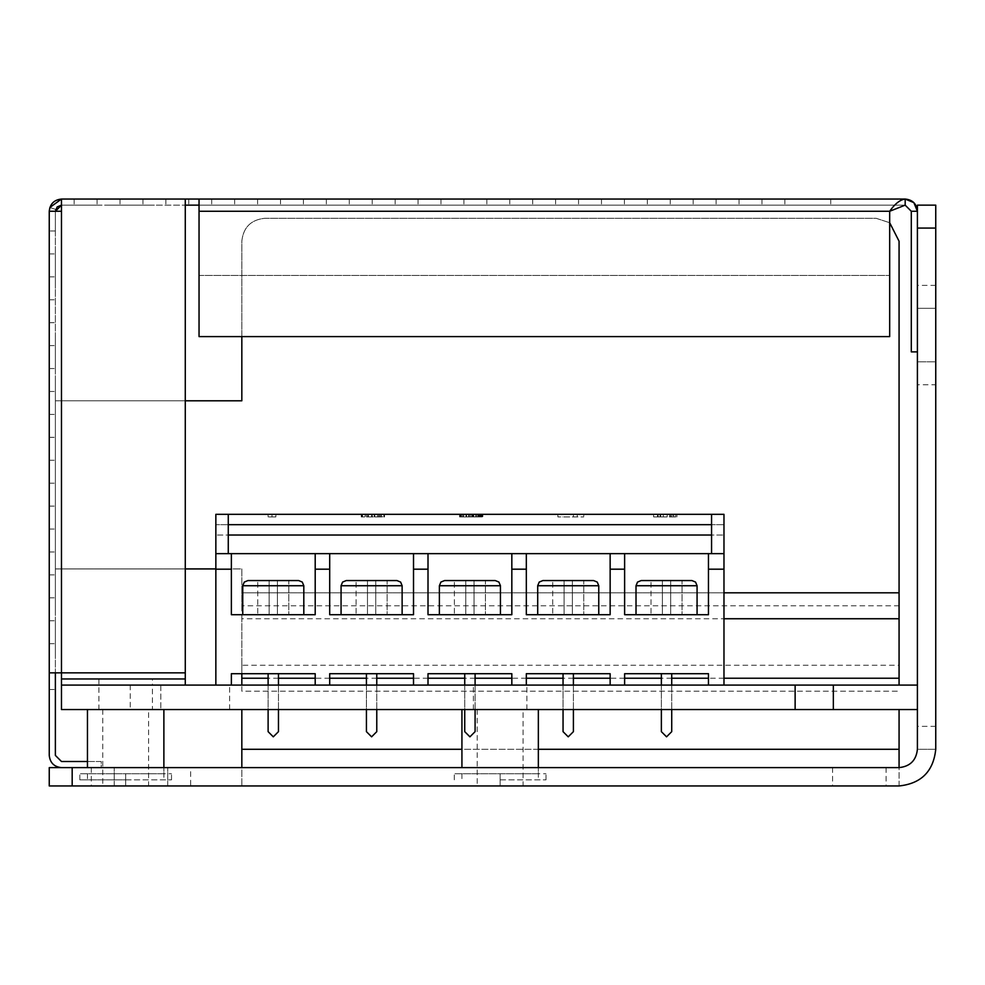 <?xml version="1.0" encoding="UTF-8"?>
<svg xmlns="http://www.w3.org/2000/svg" width="985" height="985" viewBox="0 0 985 985"><rect width="100%" height="100%" fill="white"/><g stroke="black" fill="none" stroke-linecap="round" stroke-linejoin="round"><path stroke-width="0.74" stroke-dasharray="4.92 3.69" d="M91.285 767.623L91.285 785.956L167.709 785.956L167.709 767.623L167.709 785.956L190.634 785.956L190.634 767.623L49.25 767.623L49.25 785.956L72.176 785.956L72.176 767.623M859.326 767.623C824.839 767.623 824.839 767.623 859.326 767.623C824.839 767.623 824.839 767.623 859.326 767.623C893.814 767.623 893.814 767.623 859.326 767.623C893.814 767.623 893.814 767.623 859.326 767.623M859.326 785.956C824.839 785.956 824.839 785.956 859.326 785.956C824.839 785.956 824.839 785.956 859.326 785.956C893.814 785.956 893.814 785.956 859.326 785.956C893.814 785.956 893.814 785.956 859.326 785.956M125.674 767.623L87.456 767.623L125.674 767.623M125.674 779.849L171.525 779.849L79.822 779.849L125.674 779.849L125.674 785.956L79.822 785.956L171.525 785.956L79.822 785.956L125.674 785.956L125.674 773.73L79.822 773.73L171.525 773.73L125.674 773.73L125.674 779.849M500.146 767.623L461.928 767.623L500.146 767.623M500.146 779.849L545.998 779.849L500.146 779.849L500.146 785.956L545.998 785.956L454.294 785.956L545.998 785.956L454.294 785.956L500.146 785.956L500.146 773.73L454.294 773.73L545.998 773.73L500.146 773.73L500.146 779.849M185.278 400.796L55.369 400.796L241.83 400.796L241.83 241.226C243.295 227.4 250.929 219.753 264.756 218.301L876.145 218.301L889.677 222.721L876.145 218.301L264.756 218.301C250.929 219.753 243.295 227.4 241.83 241.226L241.83 336.599M935.75 285.391L917.404 285.391L917.404 308.317L935.75 308.317L935.75 205.151L917.404 205.151L917.404 228.077L935.75 228.077M917.404 285.391L917.404 228.077M91.285 785.956L72.176 785.956M241.83 709.545L241.83 785.956L899.071 785.956L899.071 767.623L241.83 767.623L241.83 785.956L190.634 785.956M241.83 767.623L190.634 767.623M899.071 785.956L899.071 709.545M935.75 726.351L917.404 726.351L917.404 749.277L935.75 749.277L935.75 361.815L917.404 361.815L917.404 308.317L935.75 308.317L935.75 361.815L917.404 361.815L917.404 384.741L935.75 384.741M935.75 749.277L917.404 749.277C916.247 760.346 910.128 766.453 899.071 767.623M917.404 726.351L917.404 384.741M899.071 678.234L899.071 685.08M241.83 678.234L241.83 665.257L241.83 691.199L899.071 691.199L241.83 691.199L241.83 685.08M215.85 568.924L241.83 568.924L241.83 605.787L899.071 605.787L899.071 665.257L241.83 665.257L241.83 592.81L899.071 592.81L899.071 618.752M241.83 673.703L241.83 618.752L723.975 618.752M185.278 568.924L55.369 568.924L55.369 400.796L55.369 568.924L241.83 568.924L241.83 592.81L723.975 592.81M899.071 592.81L899.071 241.226M114.211 785.956L114.211 767.623L114.211 785.956M79.822 779.849L79.822 773.73L79.822 779.849M171.525 779.849L171.525 773.73L171.525 779.849M545.998 779.849L545.998 773.73L545.998 779.849M454.294 779.849L454.294 773.73L454.294 779.849M125.674 709.545C91.186 709.545 91.186 709.545 125.674 709.545C91.186 709.545 91.186 709.545 125.674 709.545C160.161 709.545 160.161 709.545 125.674 709.545C160.161 709.545 160.161 709.545 125.674 709.545M125.674 685.08C91.186 685.08 91.186 685.08 125.674 685.08C91.186 685.08 91.186 685.08 125.674 685.08C160.161 685.08 160.161 685.08 125.674 685.08C160.161 685.08 160.161 685.08 125.674 685.08M500.146 709.545C465.646 709.545 465.646 709.545 500.146 709.545C465.646 709.545 465.646 709.545 500.146 709.545C534.633 709.545 534.633 709.545 500.146 709.545C534.633 709.545 534.633 709.545 500.146 709.545M500.146 685.08C465.646 685.08 465.646 685.08 500.146 685.08C465.646 685.08 465.646 685.08 500.146 685.08C534.633 685.08 534.633 685.08 500.146 685.08C534.633 685.08 534.633 685.08 500.146 685.08M229.603 709.545L229.603 685.08L917.404 685.08L917.404 709.545L61.476 709.545L61.476 685.08L185.278 685.08L185.278 672.854L49.25 672.854L61.476 672.854L61.476 685.08L130.254 685.08L130.254 709.545M229.603 685.08L160.826 685.08L160.826 709.545L160.826 685.08L130.254 685.08M917.404 685.08L917.404 709.545M148.6 709.545L102.748 709.545L148.6 709.545L148.6 785.956L102.748 785.956L148.6 785.956M102.748 709.545L102.748 785.956M163.879 773.73L87.456 773.73L163.879 773.73L163.879 767.623L163.879 779.849M87.456 709.545L163.879 709.545L87.456 709.545M87.456 773.73L87.456 779.849M523.072 709.545L477.22 709.545L523.072 709.545L523.072 785.956L477.22 785.956L523.072 785.956M477.22 709.545L477.22 785.956M538.352 773.73L461.928 773.73L538.352 773.73L538.352 767.623L538.352 779.849M461.928 709.545L538.352 709.545L461.928 709.545M461.928 773.73L461.928 779.849M152.416 678.973L98.919 678.973L152.416 678.973L152.416 685.08L98.919 685.08L152.416 685.08L152.416 709.545M98.919 678.973L98.919 709.545M199.044 205.151L905.178 205.151L905.178 199.044L199.044 199.044L199.044 211.27L889.677 211.27L905.178 205.151L199.044 205.151L199.044 211.27L889.677 211.27L889.677 336.599L199.044 336.599L199.044 205.151L61.476 205.151L97.084 205.151L61.476 205.151L61.476 199.044L185.278 199.044L185.278 672.854L61.476 672.854L61.476 211.27L49.25 211.27C49.25 236.228 49.25 236.228 49.25 211.27C49.25 236.228 49.25 236.228 49.25 211.27L55.369 211.27L49.25 211.27C49.25 236.228 49.25 236.228 49.25 211.27C49.25 236.228 49.25 236.228 49.25 211.27L55.369 211.27L49.25 211.27C49.25 236.228 49.25 236.228 49.25 211.27C49.25 236.228 49.25 236.228 49.25 211.27L55.369 211.27L49.25 211.27C49.25 236.228 49.25 236.228 49.25 211.27C49.25 236.228 49.25 236.228 49.25 211.27L55.369 211.27L49.25 211.27C49.25 236.228 49.25 236.228 49.25 211.27C49.25 236.228 49.25 236.228 49.25 211.27L55.369 211.27L49.25 211.27C49.25 236.228 49.25 236.228 49.25 211.27C49.25 236.228 49.25 236.228 49.25 211.27L55.369 211.27C55.369 236.228 55.369 236.228 55.369 211.27C55.369 236.228 55.369 236.228 55.369 211.27L49.25 211.27L49.25 755.396M199.044 199.044L61.476 199.044L61.476 205.151L55.369 211.27L55.369 276.847L55.369 211.27L61.476 211.27L61.476 199.044L62.695 199.044L61.476 199.044L61.476 205.151L61.476 199.044L62.695 199.044L61.476 199.044L61.476 205.151L61.476 199.044L62.695 199.044L61.476 199.044L61.476 205.151L61.476 199.044L62.695 199.044L61.476 199.044L61.476 205.151L61.476 199.044L62.695 199.044L61.476 199.044L61.476 205.151L61.476 199.044L185.278 199.044L185.278 672.854L185.278 199.044L61.476 199.044L61.476 211.27L49.25 211.27L49.25 276.847L49.25 211.27L49.25 276.847L49.25 211.27L49.25 276.847L49.25 211.27L55.369 211.27C55.369 236.228 55.369 236.228 55.369 211.27C55.369 236.228 55.369 236.228 55.369 211.27L49.25 211.27L55.369 211.27C55.369 236.228 55.369 236.228 55.369 211.27C55.369 236.228 55.369 236.228 55.369 211.27L49.25 211.27L55.369 211.27C55.369 236.228 55.369 236.228 55.369 211.27C55.369 236.228 55.369 236.228 55.369 211.27L49.25 211.27L55.369 211.27C55.369 236.228 55.369 236.228 55.369 211.27C55.369 236.228 55.369 236.228 55.369 211.27L49.25 211.27L55.369 211.27C55.369 236.228 55.369 236.228 55.369 211.27C55.369 236.228 55.369 236.228 55.369 211.27L49.25 211.27L55.369 211.27L55.369 672.854L49.25 672.854M108.547 199.044L142.936 199.044L108.547 199.044M108.547 205.151L142.936 205.151L108.547 205.151M200.25 199.044L234.639 199.044L200.25 199.044M200.25 205.151L234.639 205.151L200.25 205.151M291.966 199.044L257.577 199.044L291.966 199.044M291.966 205.151L257.577 205.151L291.966 205.151M383.67 199.044L349.281 199.044L383.67 199.044M383.67 205.151L349.281 205.151L383.67 205.151M475.373 199.044L509.762 199.044L475.373 199.044M475.373 205.151L509.762 205.151L475.373 205.151M567.077 199.044L601.478 199.044L567.077 199.044M567.077 205.151L601.478 205.151L567.077 205.151M658.793 199.044L693.181 199.044L658.793 199.044M658.793 205.151L693.181 205.151L658.793 205.151M154.399 199.044L120.01 199.044L154.399 199.044M154.399 205.151L120.01 205.151L154.399 205.151M246.115 199.044L211.713 199.044L246.115 199.044M246.115 205.151L211.713 205.151L246.115 205.151M337.818 199.044L303.429 199.044L337.818 199.044M337.818 205.151L303.429 205.151L337.818 205.151M429.522 199.044L395.133 199.044L429.522 199.044M429.522 205.151L395.133 205.151L429.522 205.151M521.225 199.044L486.836 199.044L521.225 199.044M521.225 205.151L486.836 205.151L521.225 205.151M796.348 199.044L830.737 199.044L796.348 199.044M796.348 205.151L830.737 205.151L796.348 205.151M750.496 199.044L784.885 199.044L750.496 199.044M750.496 205.151L784.885 205.151L750.496 205.151M704.644 199.044L739.033 199.044L704.644 199.044M704.644 205.151L739.033 205.151L704.644 205.151M612.941 199.044L578.552 199.044L612.941 199.044M612.941 205.151L578.552 205.151L612.941 205.151M49.25 609.284L49.25 574.895L49.25 609.284M55.369 609.284L55.369 574.895L55.369 609.284M49.25 517.581L49.25 551.969L49.25 517.581M55.369 517.581L55.369 551.969L55.369 517.581M49.25 425.865L49.25 460.266L49.25 425.865M55.369 425.865L55.369 460.266L55.369 425.865M49.25 334.161L49.25 368.55L49.25 334.161M55.369 334.161L55.369 368.55L55.369 334.161M49.25 655.136L49.25 620.747L49.25 655.136M55.369 655.136L55.369 620.747L55.369 655.136M49.25 563.432L49.25 597.821L49.25 563.432M55.369 563.432L55.369 597.821L55.369 563.432M49.25 471.729L49.25 437.328L49.25 471.729M55.369 471.729L55.369 437.328L55.369 471.729M49.25 380.013L49.25 414.402L49.25 380.013M55.369 380.013L55.369 414.402L55.369 380.013M49.25 288.309L49.25 253.921L49.25 288.309M55.369 288.309L55.369 253.921L55.369 288.309M87.456 761.504L101.221 761.504L101.221 767.623L61.476 767.623L101.221 767.623L101.221 761.504L61.476 761.504L55.369 755.396L55.369 672.854L61.476 672.854L61.476 211.27L61.476 672.854L185.278 672.854M55.369 211.27L61.476 205.151L55.369 211.27L49.25 211.27L55.369 211.27L55.665 209.386L55.369 211.27L61.476 205.151L55.369 211.27L55.665 209.386L55.369 211.27L61.476 205.151L55.369 211.27L55.665 209.386L55.369 211.27L61.476 205.151L55.369 211.27L55.665 209.386L55.369 211.27L55.665 209.386L55.369 211.27L61.476 205.151L55.369 211.27L55.369 672.854M49.841 207.515L55.665 209.386L49.841 207.515L55.665 209.386L49.841 207.515L55.665 209.386L49.841 207.515L49.25 211.27C50.001 203.809 54.077 199.733 61.476 199.044C54.077 199.733 50.001 203.809 49.25 211.27C49.927 206.234 49.927 206.234 49.25 211.27C49.927 206.234 49.927 206.234 49.25 211.27C50.001 203.809 54.077 199.733 61.476 199.044C54.077 199.733 50.001 203.809 49.25 211.27C49.927 206.234 49.927 206.234 49.25 211.27C49.927 206.234 49.927 206.234 49.25 211.27C50.001 203.809 54.077 199.733 61.476 199.044C54.077 199.733 50.001 203.809 49.25 211.27C49.927 206.234 49.927 206.234 49.25 211.27C49.927 206.234 49.927 206.234 49.25 211.27C49.927 206.234 49.927 206.234 49.25 211.27C50.001 203.809 54.077 199.733 61.476 199.044C54.077 199.733 50.001 203.809 49.25 211.27C49.927 206.234 49.927 206.234 49.25 211.27C49.927 206.234 49.927 206.234 49.25 211.27C50.026 203.895 54.101 199.82 61.476 199.044C54.077 199.733 50.001 203.809 49.25 211.27C50.001 203.809 54.077 199.733 61.476 199.044L61.476 211.27M917.404 351.879L917.404 211.27L911.297 211.27L911.297 351.879L917.404 351.879L917.404 211.27M199.044 275.455L889.677 275.455L199.044 275.455L199.044 211.27L199.044 275.455M199.044 211.27L889.677 211.27C894.836 203.846 900.007 199.77 905.178 199.044M61.476 205.151L185.278 205.151M49.25 211.27C49.927 206.234 49.927 206.234 49.25 211.27C49.927 206.234 49.927 206.234 49.25 211.27C50.001 203.809 54.077 199.733 61.476 199.044L185.278 199.044M61.476 678.973L61.476 685.08L185.278 685.08L185.278 678.973L61.476 678.973M723.975 529.856C723.975 536.529 723.975 536.529 723.975 529.856C723.975 536.529 723.975 536.529 723.975 529.856C723.975 536.529 723.975 536.529 723.975 529.856C723.975 536.529 723.975 536.529 723.975 529.856C723.975 523.183 723.975 523.183 723.975 529.856C723.975 523.183 723.975 523.183 723.975 529.856C723.975 523.183 723.975 523.183 723.975 529.856C723.975 523.183 723.975 523.183 723.975 529.856M711.564 529.856C711.564 536.529 711.564 536.529 711.564 529.856C711.564 536.529 711.564 536.529 711.564 529.856C711.564 536.529 711.564 536.529 711.564 529.856C711.564 536.529 711.564 536.529 711.564 529.856C711.564 523.183 711.564 523.183 711.564 529.856C711.564 523.183 711.564 523.183 711.564 529.856C711.564 523.183 711.564 523.183 711.564 529.856C711.564 523.183 711.564 523.183 711.564 529.856M228.274 529.856C228.274 536.529 228.274 536.529 228.274 529.856C228.274 536.529 228.274 536.529 228.274 529.856C228.274 536.529 228.274 536.529 228.274 529.856C228.274 536.529 228.274 536.529 228.274 529.856C228.274 523.183 228.274 523.183 228.274 529.856C228.274 523.183 228.274 523.183 228.274 529.856C228.274 523.183 228.274 523.183 228.274 529.856C228.274 523.183 228.274 523.183 228.274 529.856M215.85 529.856C215.85 536.529 215.85 536.529 215.85 529.856C215.85 536.529 215.85 536.529 215.85 529.856C215.85 536.529 215.85 536.529 215.85 529.856C215.85 536.529 215.85 536.529 215.85 529.856C215.85 523.183 215.85 523.183 215.85 529.856C215.85 523.183 215.85 523.183 215.85 529.856C215.85 523.183 215.85 523.183 215.85 529.856C215.85 523.183 215.85 523.183 215.85 529.856M697.072 614.714L636.014 614.714L697.072 614.714M691.889 580.559L641.198 580.559M598.757 614.714L537.699 614.714L598.757 614.714M593.573 580.559L542.883 580.559M500.442 614.714L439.384 614.714L500.442 614.714M495.258 580.559L444.567 580.559M402.126 614.714L341.069 614.714L402.126 614.714M396.943 580.559L346.252 580.559M303.811 614.714L242.753 614.714L303.811 614.714M298.627 580.559L247.949 580.559M376.775 673.703L366.432 673.703L376.775 673.703L376.775 731.658M376.775 685.08L376.775 709.545M366.432 685.08L366.432 709.545M366.432 673.703L366.432 731.658M215.85 553.656L215.85 514.33L723.975 514.33L723.975 553.656L215.85 553.656L228.274 553.656L215.85 553.656L215.85 514.33L215.85 685.08L231.376 685.08L231.376 673.703L315.2 673.703L315.2 685.08L329.692 685.08L329.692 673.703L413.515 673.703L413.515 685.08L428.007 685.08L428.007 673.703L511.831 673.703L511.831 685.08L526.322 685.08L526.322 673.703L610.146 673.703L610.146 685.08L624.625 685.08L624.625 673.703L708.461 673.703L708.461 685.08L723.975 685.08L723.975 514.33L711.564 514.33L723.975 514.33L723.975 553.656L711.564 553.656L711.564 535.027L215.85 535.027L228.274 535.027L228.274 553.656L228.274 514.33L228.274 535.027L228.274 514.33L215.85 514.33L228.274 514.33M475.09 673.703L464.735 673.703L475.09 673.703L475.09 731.658M475.09 685.08L475.09 709.545M464.735 685.08L464.735 709.545M464.735 673.703L464.735 731.658M573.405 673.703L563.051 673.703L573.405 673.703L573.405 731.658M573.405 685.08L573.405 709.545M563.051 685.08L563.051 709.545M563.051 673.703L563.051 731.658M671.721 673.703L661.366 673.703L671.721 673.703L671.721 731.658M671.721 685.08L671.721 709.545M661.366 685.08L661.366 709.545M661.366 673.703L661.366 731.658M271.995 514.33L275.874 514.33L271.995 514.33L271.995 516.916L268.117 516.916L275.874 516.916L271.995 516.916L271.995 514.33L268.117 514.33L268.117 516.916L268.117 514.33L271.995 514.33L271.995 516.916M275.874 514.33L275.874 516.916L275.874 514.33M382.599 514.33L361.249 514.33L384.532 514.33L384.532 516.916L361.249 516.916L384.532 516.916L384.532 514.33L366.432 514.33L366.432 516.916L366.432 514.33L382.599 514.33L382.599 516.916M361.249 514.33L361.249 516.916L361.249 514.33M383.891 514.33L383.891 516.916L383.891 514.33L384.532 514.33L384.532 516.916L384.532 514.33L383.891 514.33M381.306 514.33L381.306 516.916M378.72 514.33L378.72 516.916M374.829 514.33L374.829 516.916M372.244 514.33L372.244 516.916M367.725 514.33L367.725 516.916M362.542 514.33L365.127 514.33L365.127 516.916L365.127 514.33L362.542 514.33L362.542 516.916M361.901 514.33L361.901 516.916M368.365 514.33L368.365 516.916M371.604 514.33L371.604 516.916M374.189 514.33L374.189 516.916M377.427 514.33L377.427 516.916M379.36 514.33L379.36 516.916L379.36 514.33L380.653 514.33L380.653 516.916L380.653 514.33L379.36 514.33M480.261 514.33L482.847 514.33L482.847 516.916L482.207 516.916L482.847 516.916L482.847 514.33L482.207 514.33L482.207 516.916L459.564 516.916L482.207 516.916L482.207 514.33L480.914 514.33L480.914 516.916L480.914 514.33L477.676 514.33L477.676 516.916L477.676 514.33L480.261 514.33L480.261 516.916M471.852 514.33L482.207 514.33L481.554 514.33L481.554 516.916L481.554 514.33L478.969 514.33L478.969 516.916L478.969 514.33L476.383 514.33L476.383 516.916L476.383 514.33L471.852 514.33L471.852 516.916M482.207 514.33L482.207 516.916L482.207 514.33M470.559 514.33L470.559 516.916M460.857 514.33L479.621 514.33L466.04 514.33L466.04 516.916L466.04 514.33L464.735 514.33L464.735 516.916L464.735 514.33L463.442 514.33L463.442 516.916L463.442 514.33L460.857 514.33L460.857 516.916M461.509 514.33L459.564 514.33L460.217 514.33L460.217 516.916L460.217 514.33L461.509 514.33L461.509 516.916M466.681 514.33L466.681 516.916M469.919 514.33L472.504 514.33L469.919 514.33L469.919 516.916M472.504 514.33L472.504 516.916M475.743 514.33L475.743 516.916M478.969 514.33L478.969 516.916M477.676 514.33L477.676 516.916L477.676 514.33M476.383 514.33L476.383 516.916M478.328 514.33L478.328 516.916M479.621 514.33L479.621 516.916L479.621 514.33M473.145 514.33L473.145 516.916M469.266 514.33L469.266 516.916M463.442 514.33L463.442 516.916L463.442 514.33M462.802 514.33L462.802 516.916M459.564 514.33L459.564 516.916M466.04 514.33L466.04 516.916M468.626 514.33L468.626 516.916M473.797 514.33L473.797 516.916M562.41 514.33L573.405 514.33L573.405 516.916L562.41 516.916L583.748 516.916L557.879 516.916L573.405 516.916L573.405 514.33L562.41 514.33L562.41 516.916M573.405 514.33L557.879 514.33L557.879 516.916L557.879 514.33L573.405 514.33L573.405 516.916L573.405 514.33L577.284 514.33L577.284 516.916L577.284 514.33L583.748 514.33L583.748 516.916L583.748 514.33L577.284 514.33L577.284 516.916L577.284 514.33L573.405 514.33L573.405 516.916M660.726 516.916L676.892 516.916L653.609 516.916L660.726 516.916L660.726 514.33L663.311 514.33L663.311 516.916L663.311 514.33L667.19 514.33L667.19 516.916L667.19 514.33L669.775 514.33L669.775 516.916L669.775 514.33L671.721 514.33L671.721 516.916L671.721 514.33L673.014 514.33L673.014 516.916L673.014 514.33L673.654 514.33L673.654 516.916L673.654 514.33L660.726 514.33L660.726 516.916M658.78 514.33L653.609 514.33L660.726 514.33L658.78 514.33L658.78 516.916M657.487 514.33L657.487 516.916M654.902 514.33L675.599 514.33L653.609 514.33L653.609 516.916L653.609 514.33L654.902 514.33L654.902 516.916M656.847 514.33L676.892 514.33L656.847 514.33L656.847 516.916M660.073 514.33L660.073 516.916L660.073 514.33M663.311 514.33L663.311 516.916L663.311 514.33M667.19 514.33L667.19 516.916L667.19 514.33M670.428 514.33L670.428 516.916L670.428 514.33M673.654 514.33L673.654 516.916L673.654 514.33M675.599 514.33L675.599 516.916L675.599 514.33M676.892 514.33L676.892 516.916L676.892 514.33M653.609 514.33L653.609 516.916M658.14 514.33L658.14 516.916M277.425 614.714L277.425 580.559L288.814 580.559L257.762 580.559L277.425 580.559L277.425 614.714L288.814 614.714L288.814 580.559L288.814 614.714L277.425 614.714L277.425 580.559L277.425 614.714L269.151 614.714L269.151 580.559L269.151 614.714L257.762 614.714L257.762 580.559L257.762 614.714L269.151 614.714L269.151 580.559L269.151 614.714L277.425 614.714M231.376 553.656L231.376 614.714L315.2 614.714L315.2 553.656M375.741 614.714L375.741 580.559L387.13 580.559L356.077 580.559L375.741 580.559L375.741 614.714L387.13 614.714L387.13 580.559L387.13 614.714L375.741 614.714L375.741 580.559L375.741 614.714L367.467 614.714L367.467 580.559L367.467 614.714L356.077 614.714L356.077 580.559L356.077 614.714L367.467 614.714L367.467 580.559L367.467 614.714L375.741 614.714M329.692 553.656L329.692 614.714L413.515 614.714L413.515 553.656M474.056 614.714L474.056 580.559L485.445 580.559L454.393 580.559L474.056 580.559L474.056 614.714L485.445 614.714L485.445 580.559L485.445 614.714L474.056 614.714L474.056 580.559L474.056 614.714L465.782 614.714L465.782 580.559L465.782 614.714L454.393 614.714L454.393 580.559L454.393 614.714L465.782 614.714L465.782 580.559L465.782 614.714L474.056 614.714M428.007 553.656L428.007 614.714L511.831 614.714L511.831 553.656M572.371 614.714L572.371 580.559L583.748 580.559L552.708 580.559L572.371 580.559L572.371 614.714L583.748 614.714L583.748 580.559L583.748 614.714L572.371 614.714L572.371 580.559L572.371 614.714L564.085 614.714L564.085 580.559L564.085 614.714L552.708 614.714L552.708 580.559L552.708 614.714L564.085 614.714L564.085 580.559L564.085 614.714L572.371 614.714M526.322 553.656L526.322 614.714L610.146 614.714L610.146 553.656M670.687 614.714L670.687 580.559L682.063 580.559L651.023 580.559L670.687 580.559L670.687 614.714L682.063 614.714L682.063 580.559L682.063 614.714L670.687 614.714L670.687 580.559L670.687 614.714L662.4 614.714L662.4 580.559L662.4 614.714L651.023 614.714L651.023 580.559L651.023 614.714L662.4 614.714L662.4 580.559L662.4 614.714L670.687 614.714M624.625 553.656L624.625 614.714L708.461 614.714L708.461 553.656M711.564 553.656L711.564 514.33L711.564 553.656L723.975 553.656M278.459 673.703L268.117 673.703L278.459 673.703L278.459 731.658M278.459 685.08L278.459 709.545M268.117 685.08L268.117 709.545M268.117 673.703L268.117 731.658M711.564 514.33L711.564 535.027L723.975 535.027L711.564 535.027M228.274 553.656L228.274 535.027M241.83 749.277L899.071 749.277M538.352 749.277L461.928 749.277M723.975 678.234L708.461 678.234M671.721 678.234L661.366 678.234M624.625 678.234L610.146 678.234M573.405 678.234L563.051 678.234M526.322 678.234L511.831 678.234M475.09 678.234L464.735 678.234M428.007 678.234L413.515 678.234M376.775 678.234L366.432 678.234M329.692 678.234L315.2 678.234M278.459 678.234L268.117 678.234M636.027 585.73L697.072 585.73M537.712 585.73L598.757 585.73M439.396 585.73L500.442 585.73M341.081 585.73L402.126 585.73M242.766 585.73L303.811 585.73M832.584 767.623L832.584 785.956M886.081 767.623L886.081 785.956M473.391 709.545L473.391 685.08M526.889 709.545L526.889 685.08M97.084 199.044L97.084 205.151L97.084 199.044M74.158 199.044L74.158 205.151L74.158 199.044M165.862 199.044L165.862 205.151L165.862 199.044M257.577 199.044L257.577 205.151L257.577 199.044M349.281 199.044L349.281 205.151L349.281 199.044M440.985 199.044L440.985 205.151L440.985 199.044M532.688 199.044L532.688 205.151L532.688 199.044M624.404 199.044L624.404 205.151L624.404 199.044M120.01 199.044L120.01 205.151L120.01 199.044M211.713 199.044L211.713 205.151L211.713 199.044M303.429 199.044L303.429 205.151L303.429 199.044M395.133 199.044L395.133 205.151L395.133 199.044M486.836 199.044L486.836 205.151L486.836 199.044M761.959 199.044L761.959 205.151L761.959 199.044M716.107 199.044L716.107 205.151L716.107 199.044M670.256 199.044L670.256 205.151L670.256 199.044M578.552 199.044L578.552 205.151L578.552 199.044M49.25 643.673L55.369 643.673L49.25 643.673M49.25 551.969L55.369 551.969L49.25 551.969M49.25 460.266L55.369 460.266L49.25 460.266M49.25 368.55L55.369 368.55L49.25 368.55M49.25 689.525L55.369 689.525L49.25 689.525M49.25 597.821L55.369 597.821L49.25 597.821M49.25 506.118L55.369 506.118L49.25 506.118M49.25 414.402L55.369 414.402L49.25 414.402M49.25 322.698L55.369 322.698L49.25 322.698M49.25 276.847L55.369 276.847L49.25 276.847M55.369 230.995L49.25 230.995L55.369 230.995M49.25 620.747L55.369 620.747L49.25 620.747M49.25 529.043L55.369 529.043L49.25 529.043M49.25 437.328L55.369 437.328L49.25 437.328M49.25 345.624L55.369 345.624L49.25 345.624M49.25 253.921L55.369 253.921L49.25 253.921M49.25 299.772L55.369 299.772L49.25 299.772M49.25 391.476L55.369 391.476L49.25 391.476M49.25 483.192L55.369 483.192L49.25 483.192M49.25 574.895L55.369 574.895L49.25 574.895M830.737 199.044L830.737 205.151L830.737 199.044M693.181 199.044L693.181 205.151L693.181 199.044M601.478 199.044L601.478 205.151L601.478 199.044M509.762 199.044L509.762 205.151L509.762 199.044M418.059 199.044L418.059 205.151L418.059 199.044M326.355 199.044L326.355 205.151L326.355 199.044M234.639 199.044L234.639 205.151L234.639 199.044M142.936 199.044L142.936 205.151L142.936 199.044M784.885 199.044L784.885 205.151L784.885 199.044M739.033 199.044L739.033 205.151L739.033 199.044M647.33 199.044L647.33 205.151L647.33 199.044M555.614 199.044L555.614 205.151L555.614 199.044M463.91 199.044L463.91 205.151L463.91 199.044M372.207 199.044L372.207 205.151L372.207 199.044M280.503 199.044L280.503 205.151L280.503 199.044M188.788 199.044L188.788 205.151L188.788 199.044M228.274 524.673L215.85 524.673L228.274 524.673M723.975 524.673L711.564 524.673L723.975 524.673"/><path stroke-width="1.48" d="M241.83 336.599L241.83 400.796L185.278 400.796M72.176 767.623L72.176 785.956L49.25 785.956L49.25 767.623L899.071 767.623L899.071 749.277L538.352 749.277M72.176 785.956L899.071 785.956C921.184 783.629 933.423 771.403 935.75 749.277C933.423 771.403 921.184 783.629 899.071 785.956M461.928 749.277L241.83 749.277L241.83 767.623M899.071 709.545L899.071 749.277M241.83 749.277L241.83 709.545M899.071 767.623C910.128 766.453 916.247 760.346 917.404 749.277L917.404 205.151L935.75 205.151L935.75 749.277M899.071 685.08L899.071 678.234L723.975 678.234M268.117 678.234L241.83 678.234L241.83 685.08M241.83 678.234L241.83 673.703M899.071 241.226L889.677 222.721L899.071 241.226L899.071 678.234M185.278 568.924L215.85 568.924M795.129 709.545L795.129 685.08L61.476 685.08L61.476 709.545L917.404 709.545M795.129 685.08L833.347 685.08L833.347 709.545M833.347 685.08L917.404 685.08M163.879 767.623L163.879 709.545M87.456 767.623L87.456 709.545M538.352 767.623L538.352 709.545M461.928 767.623L461.928 709.545M185.278 685.08L185.278 199.044L61.476 199.044C54.101 199.82 50.026 203.895 49.25 211.27L49.25 755.396C50.026 762.772 54.101 766.847 61.476 767.623C54.101 766.847 50.026 762.772 49.25 755.396M55.369 672.854L55.369 755.396L61.476 761.504L87.456 761.504M61.476 685.08L61.476 672.854L49.25 672.854M49.25 211.27C49.927 206.234 49.927 206.234 49.25 211.27L61.476 211.27L61.476 199.044L49.841 207.515M913.871 202.664L917.404 211.27L911.297 211.27L905.178 205.151L889.677 211.27L889.677 336.599L199.044 336.599L199.044 199.044L905.178 199.044C900.019 199.758 894.848 203.833 889.677 211.27L199.044 211.27M917.404 211.27C916.69 203.846 912.615 199.77 905.178 199.044L905.178 205.151L911.297 211.27L911.297 351.879L917.404 351.879M905.178 199.044L913.809 202.602M185.278 205.151L199.044 205.151M185.278 199.044L199.044 199.044M55.369 211.27L61.476 205.151L55.369 211.27L57.155 206.948M61.476 205.151L57.179 206.912M185.278 678.973L61.476 678.973M268.117 731.658L273.288 736.829L268.117 731.658L268.117 709.545M636.014 614.714L636.014 585.73L697.072 585.73L695.558 582.073L691.901 580.559L641.186 580.559L637.529 582.073L636.014 585.73M697.072 614.714L697.072 585.73M537.699 614.714L537.699 585.73L598.757 585.73L597.242 582.073L593.586 580.559L542.87 580.559L539.214 582.073L537.699 585.73M598.757 614.714L598.757 585.73M439.384 614.714L439.384 585.73L500.442 585.73L498.927 582.073L495.27 580.559L444.555 580.559L440.898 582.073L439.384 585.73M500.442 614.714L500.442 585.73M341.069 614.714L341.069 585.73L402.126 585.73L400.612 582.073L396.955 580.559L346.252 580.559L342.583 582.073L341.069 585.73M402.126 614.714L402.126 585.73M242.753 614.714L242.753 585.73L303.811 585.73L302.296 582.073L298.64 580.559L247.937 580.559L244.268 582.073L242.753 585.73M303.811 614.714L303.811 585.73M661.366 731.658L666.549 736.829L661.366 731.658L661.366 709.545M563.051 731.658L568.234 736.829L563.051 731.658L563.051 709.545M464.735 731.658L469.919 736.829L464.735 731.658L464.735 709.545M366.432 731.658L371.604 736.829L366.432 731.658L366.432 709.545M376.775 673.703L376.775 685.08M376.775 709.545L376.775 731.658L371.604 736.829L376.775 731.658M366.432 673.703L366.432 685.08M624.625 569.182L610.146 569.182L610.146 614.714L526.322 614.714L526.322 569.182L511.831 569.182L511.831 614.714L428.007 614.714L428.007 569.182L413.515 569.182L413.515 614.714L329.692 614.714L329.692 569.182L315.2 569.182L315.2 614.714L231.376 614.714L231.376 569.182L215.85 569.182L215.85 685.08L231.376 685.08L231.376 673.703L315.2 673.703L315.2 685.08L329.692 685.08L329.692 673.703L413.515 673.703L413.515 685.08L428.007 685.08L428.007 673.703L511.831 673.703L511.831 685.08L526.322 685.08L526.322 673.703L610.146 673.703L610.146 685.08L624.625 685.08L624.625 673.703L708.461 673.703L708.461 685.08L723.975 685.08L723.975 569.182L708.461 569.182L708.461 614.714L624.625 614.714L624.625 553.656L708.461 553.656L708.461 569.182M475.09 673.703L475.09 685.08M475.09 709.545L475.09 731.658L469.919 736.829L475.09 731.658M464.735 673.703L464.735 685.08M573.405 673.703L573.405 685.08M573.405 709.545L573.405 731.658L568.234 736.829L573.405 731.658M563.051 673.703L563.051 685.08M671.721 673.703L671.721 685.08M671.721 709.545L671.721 731.658L666.549 736.829L671.721 731.658M661.366 673.703L661.366 685.08M228.274 514.33L711.564 514.33L711.564 535.027L228.274 535.027L228.274 514.33L215.85 514.33L215.85 553.656L413.515 553.656L413.515 569.182M231.376 569.182L231.376 553.656M329.692 569.182L329.692 553.656M428.007 569.182L428.007 553.656L511.831 553.656L511.831 569.182M526.322 569.182L526.322 553.656L610.146 553.656L610.146 569.182M315.2 569.182L315.2 553.656M215.85 569.182L215.85 553.656M428.007 553.656L413.515 553.656M526.322 553.656L511.831 553.656M624.625 553.656L610.146 553.656M708.461 553.656L723.975 553.656L723.975 569.182M723.975 553.656L723.975 514.33L711.564 514.33M228.274 553.656L228.274 535.027M278.459 673.703L278.459 685.08M278.459 709.545L278.459 731.658L273.288 736.829L278.459 731.658M268.117 673.703L268.117 685.08M711.564 553.656L711.564 535.027M935.75 228.077L917.404 228.077M708.461 678.234L671.721 678.234M661.366 678.234L624.625 678.234M610.146 678.234L573.405 678.234M563.051 678.234L526.322 678.234M511.831 678.234L475.09 678.234M464.735 678.234L428.007 678.234M413.515 678.234L376.775 678.234M366.432 678.234L329.692 678.234M315.2 678.234L278.459 678.234M723.975 618.752L899.071 618.752M899.071 592.81L723.975 592.81M185.278 672.854L61.476 672.854L61.476 211.27M711.564 524.673L228.274 524.673"/></g></svg>
